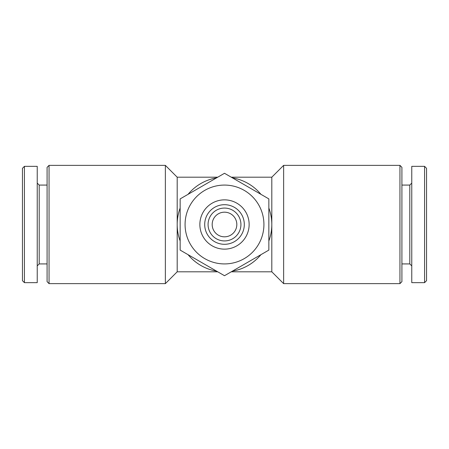 <?xml version="1.0" encoding="UTF-8"?>
<svg xmlns="http://www.w3.org/2000/svg" width="449" height="449" viewBox="0 0 449 449"><rect width="100%" height="100%" fill="white"/><g stroke="black" fill="none" stroke-linecap="round" stroke-linejoin="round"><path stroke-width="0.67" d="M268.85 240.961A47.308 47.308 0 0 0 268.85 208.039M260.931 194.322A47.308 47.308 0 0 0 232.419 177.86M216.581 177.86A47.308 47.308 0 0 0 188.069 194.322M180.15 208.039A47.308 47.308 0 0 0 180.15 240.961M188.069 254.678A47.308 47.308 0 0 0 216.581 271.14M232.419 271.14A47.308 47.308 0 0 0 260.931 254.678M217.737 177.192L177.192 177.192L177.192 271.808L217.737 271.808M231.263 177.192L271.808 177.192L271.808 271.808L283.639 283.639L399.941 283.639L399.941 165.361L283.639 165.361L283.639 283.639M24.42 166.349L22.45 168.319L22.45 280.681L24.42 282.651L37.233 282.651L37.233 166.349L24.42 166.349L24.42 282.651M37.233 183.102L39.203 185.078L39.203 263.922L37.233 265.898M49.059 165.361L47.089 167.337L47.089 281.663L49.059 283.639L165.361 283.639L165.361 165.361L49.059 165.361L49.059 283.639M399.941 165.361L401.911 167.337L401.911 281.663L399.941 283.639M401.911 185.078L409.797 185.078L409.797 263.922L411.767 265.898M411.767 166.349L411.767 282.651L424.58 282.651L424.58 166.349L411.767 166.349M424.58 166.349L426.55 168.319L426.55 280.681L424.58 282.651M180.15 198.896L180.15 250.104L224.5 275.714L268.85 250.104L268.85 198.896L224.5 173.286L180.15 198.896M240.928 224.5A16.428 16.428 0 0 0 216.289 210.272A16.428 16.428 0 0 0 216.289 238.728A16.428 16.428 0 0 0 240.928 224.5M244.307 224.5A19.807 19.807 0 0 0 214.6 207.348A19.807 19.807 0 0 0 214.6 241.652A19.807 19.807 0 0 0 244.307 224.5M249.139 224.5A24.639 24.639 0 0 0 212.181 203.161A24.639 24.639 0 0 0 212.181 245.839A24.639 24.639 0 0 0 249.139 224.5M263.922 224.5A39.422 39.422 0 0 0 204.789 190.359A39.422 39.422 0 0 0 204.789 258.641A39.422 39.422 0 0 0 263.922 224.5M236.819 224.5A12.319 12.319 0 0 0 218.337 213.831A12.319 12.319 0 0 0 218.337 235.169A12.319 12.319 0 0 0 236.819 224.5M231.263 271.808L271.808 271.808M39.203 263.922L47.089 263.922M39.203 185.078L47.089 185.078M177.192 177.192L165.361 165.361M177.192 271.808L165.361 283.639M271.808 177.192L283.639 165.361M401.911 263.922L409.797 263.922M409.797 185.078L411.767 183.102"/></g></svg>
